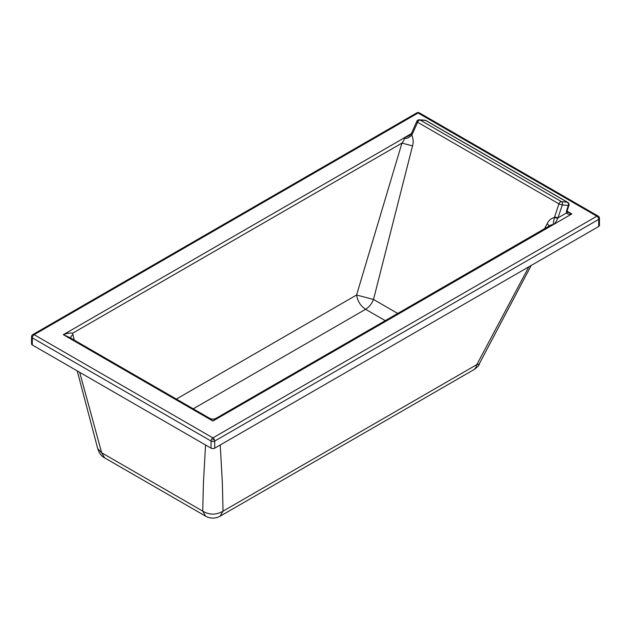 <?xml version="1.0" encoding="UTF-8"?>
<svg xmlns="http://www.w3.org/2000/svg" width="631" height="631" viewBox="0 0 631 631"><rect width="100%" height="100%" fill="white"/><g stroke="black" fill="none" stroke-linecap="round" stroke-linejoin="round"><path stroke-width="0.95" d="M32.844 334.564A2.579 2.579 0 0 0 31.55 336.796A2.579 1.491 0 0 0 32.307 337.853A2.579 1.491 120 0 1 34.129 334.69L418.108 113.004A2.579 1.491 -120 0 0 416.815 112.878L32.844 334.564A2.579 1.491 60 0 1 34.129 334.69L212.892 437.898A2.579 1.491 60 0 1 213.712 438.592A2.579 1.491 60 0 1 214.714 441.061A2.579 1.491 180 0 1 212.079 441.416A2.579 1.491 180 0 1 211.07 441.061L211.07 448.168A2.579 1.491 0 0 0 214.714 448.168L598.693 226.482A2.579 1.491 0 0 0 599.45 225.425L599.45 218.318A2.579 2.579 0 0 0 598.156 216.086A2.579 1.491 -60 0 0 596.871 216.212L418.108 113.004A2.579 1.491 -60 0 1 419.394 112.878L598.156 216.086M104.588 457.838C104.194 457.475 100.234 456.174 97.742 448.704L101.678 452.782L104.588 457.838L205.643 516.182L202.74 511.134L203.434 482.652L205.556 444.989M528.865 266.795L476.815 364.623L475.995 367.408L474.212 369.482L220.148 516.182L223.051 511.134C216.275 515.117 209.508 515.117 202.74 511.134L101.678 452.782L79.664 372.298M531.239 265.422L479.118 364.197L476.815 364.623L223.051 511.134L222.349 482.652L220.227 444.989M473.913 369.671L473.905 369.671C477.162 367.376 479.055 365.388 479.576 363.708M31.55 336.796L31.55 343.903A2.579 1.491 0 0 0 32.307 344.96L211.07 448.168M69.978 337.656L63.337 334.69L212.892 421.035L553.553 224.494A23.844 8.392 -74.1 0 0 553.663 224.36A2.579 2.043 -163.2 0 0 553.561 224.352A14.852 0.465 -88.4 0 1 553.553 224.494L571.852 213.925L567.135 211.795M208.822 417.809L212.892 421.035L216.969 417.809M70.64 338.035L71.287 336.157L72.896 334.485L72.478 333.136C69.465 332.86 66.421 333.381 63.337 334.69L403.879 138.079C404.605 139.057 403.958 140.729 401.947 143.095L356.578 295.016L176.349 399.068M74.308 340.156L72.896 334.485M598.693 226.482L598.693 219.375A2.579 1.491 -120 0 0 596.871 216.212L212.892 437.898A2.579 1.491 120 0 0 211.07 441.061L32.307 337.853L32.307 344.96M409.543 135.555L403.99 137.952A23.836 17.605 -40.2 0 1 403.769 138.015L411.341 133.638M567.135 211.204L571.852 213.925C569.501 214.556 567.679 214.256 566.393 213.018A2.579 1.483 -6.9 0 0 567.135 211.803L567.356 210.162A2.579 0.457 18.4 0 1 566.725 210.257L568.294 205.525A2.579 1.98 -83.8 0 0 567.387 202.275L561.432 201.628A2.579 1.491 120 0 0 558.94 203.837L554.428 217.537C553.403 221.986 553.111 224.25 553.561 224.352A8.061 4.654 120 0 1 553.434 224.423L550.879 225.03L216.922 417.832M425.98 120.529A2.579 2.579 0 0 0 424.868 120.19L424.868 120.19A2.579 2.082 -86.1 0 1 425.602 120.411A2.579 1.491 120 0 1 425.98 120.529L567.766 202.393A2.579 2.579 0 0 1 568.925 205.438A2.579 0.457 18.4 0 1 568.294 205.525L562.339 204.886L557.796 218.294C555.887 222.112 554.507 224.139 553.663 224.36M214.714 448.168L214.714 441.061L598.693 219.375A2.579 1.491 0 0 0 599.45 218.318M557.796 218.294L554.428 217.537C551.226 218.294 548.812 220.322 547.18 223.619L549.333 225.922M566.725 210.257L566.393 213.018L558.041 217.845A2.579 0.457 -161.6 0 1 554.641 216.796M567.766 202.393A2.579 1.491 120 0 0 567.387 202.275L425.602 120.411L420.112 120.032L561.432 201.628A2.579 1.98 -83.8 0 1 562.339 204.886A2.579 0.457 -161.6 0 1 558.94 203.837L417.619 122.248A2.579 0.631 -155.9 0 1 416.839 121.333L416.839 121.333A2.579 0.631 -155.9 0 1 417.375 121.191M72.597 333.247L401.947 143.095L412.532 145.879L373.505 299.473L356.578 295.016C357.659 301.303 360.672 306.059 365.601 309.3L193.236 408.817M544.592 228.659L547.18 223.619M424.868 120.19L419.378 119.811A2.579 2.082 -86.1 0 1 420.112 120.032A2.579 1.491 120 0 0 417.619 122.248L412.13 134.521A2.579 0.631 -155.9 0 1 411.357 133.606L409.503 135.57M397.719 313.457L373.505 299.473C371.675 303.913 369.048 307.187 365.601 309.3L385.265 320.651M412.13 134.521L411.791 135.192C408.304 138.213 405.709 139.151 404.006 138.008L403.99 137.952M412.532 145.879C413.589 142.251 413.344 138.686 411.791 135.192A2.579 0.797 -150.3 0 1 411.128 134.056M212.892 440.004L213.712 438.592M220.14 516.182C215.313 518.761 210.478 518.761 205.643 516.182M69.946 337.632L208.861 417.832C211.566 419.528 214.264 419.528 216.938 417.832M567.9 212.521L566.409 211.653M419.378 119.811A2.579 2.579 0 0 0 416.839 121.333L411.357 133.606M568.925 205.438L567.356 210.162M419.394 112.878A2.579 2.579 0 0 0 416.815 112.878M77.227 370.894L97.742 448.712"/></g></svg>
